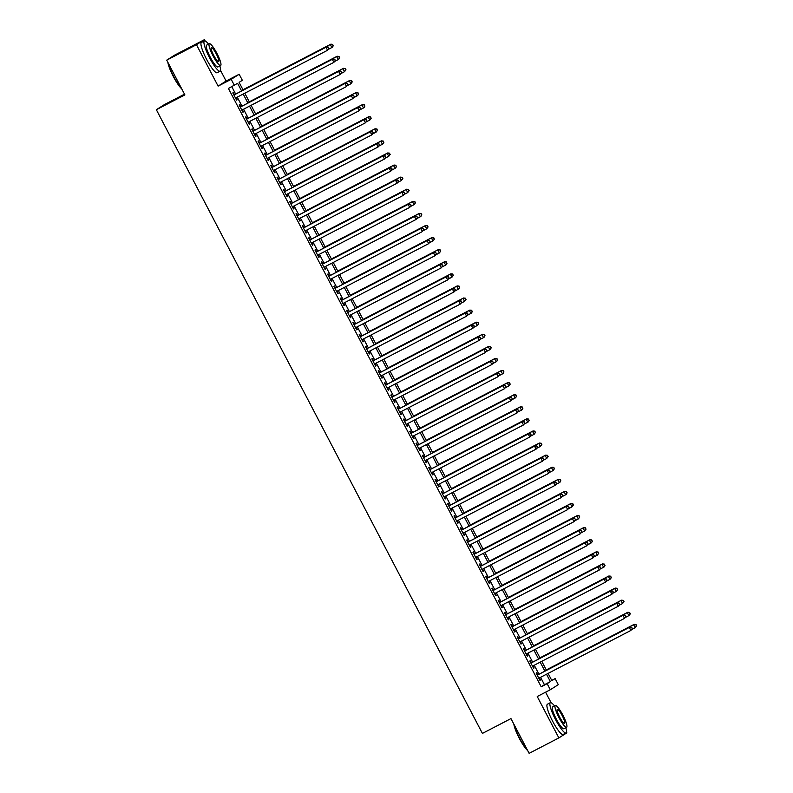 <?xml version="1.0" encoding="UTF-8"?>
<svg xmlns="http://www.w3.org/2000/svg" width="793" height="793" viewBox="0 0 793 793"><rect width="100%" height="100%" fill="white"/><g stroke="black" fill="none" stroke-linecap="round" stroke-linejoin="round"><path stroke-width="1.19" d="M551.74 680.374L555.13 678.62L558.292 684.656L550.312 689.732L547.15 683.685L550.382 681.633L546.516 674.228M184.521 94.169L164.339 104.646L156.35 109.712L482.412 733.416L510.96 718.597L529.129 753.35L558.867 737.916L566.846 732.851L566.509 732.197M551.085 702.697L545.584 692.18M156.35 109.712L184.898 94.902L166.728 60.149L174.718 55.084L204.455 39.65L196.466 44.715L218.115 86.12L231.199 79.33L239.179 74.255L242.341 80.301L239.099 82.353L243.183 90.154M218.115 86.12L226.094 81.045L220.543 70.418M205.119 40.929L204.455 39.65M226.094 81.045L239.179 74.255M166.728 60.149L196.466 44.715M537.773 674.863L536.673 672.742L536.127 673.088L539.924 680.344L540.459 679.997L539.379 677.936M531.459 662.77L530.348 660.658L529.813 661.005L533.6 668.251L534.145 667.914L533.065 665.842M525.135 650.686L524.034 648.575L523.489 648.912L527.286 656.168L527.821 655.821L526.74 653.759M518.82 638.603L517.71 636.482L517.175 636.829L520.961 644.075L521.507 643.738L520.426 641.666M512.496 626.51L511.396 624.398L510.851 624.735L514.647 631.991L515.182 631.644L514.102 629.583M506.182 614.426L505.072 612.305L504.536 612.652L508.323 619.908L508.868 619.561L507.788 617.499M499.858 602.333L498.757 600.222L498.212 600.569L502.009 607.815L502.544 607.478L501.463 605.406M493.543 590.25L492.433 588.138L491.898 588.475L495.684 595.731L496.23 595.384L495.149 593.323M487.219 578.166L486.119 576.045L485.574 576.392L489.37 583.638L489.905 583.301L488.825 581.239M480.905 566.073L479.795 563.962L479.259 564.299L483.046 571.555L483.591 571.218L482.511 569.146M474.581 553.99L473.48 551.878L472.935 552.215L476.732 559.471L477.267 559.124L476.187 557.063M468.266 541.906L467.156 539.785L466.621 540.132L470.408 547.378L470.953 547.041L469.872 544.969M461.942 529.813L460.842 527.702L460.297 528.039L464.093 535.295L464.629 534.948L463.548 532.886M455.628 517.73L454.518 515.609L453.983 515.956L457.769 523.211L458.314 522.865L457.234 520.803M449.314 505.637L448.204 503.525L447.668 503.872L451.455 511.118L451.99 510.781L450.91 508.71M442.99 493.553L441.879 491.442L441.344 491.779L445.141 499.035L445.676 498.688L444.595 496.626M436.675 481.47L435.565 479.349L435.03 479.696L438.816 486.942L439.352 486.605L438.281 484.533M430.351 469.377L429.251 467.265L428.706 467.602L432.502 474.858L433.037 474.511L431.957 472.45M424.037 457.293L422.927 455.172L422.391 455.519L426.178 462.775L426.723 462.428L425.643 460.366M417.713 445.2L416.612 443.089L416.067 443.436L419.864 450.682L420.399 450.345L419.319 448.273M411.398 433.117L410.288 431.005L409.753 431.342L413.54 438.598L414.085 438.251L413.004 436.19M405.074 421.033L403.974 418.912L403.429 419.259L407.225 426.505L407.761 426.168L406.68 424.096M398.76 408.94L397.65 406.829L397.115 407.166L400.901 414.422L401.446 414.085L400.366 412.013M392.436 396.857L391.336 394.745L390.79 395.083L394.587 402.338L395.122 401.992L394.042 399.93M386.122 384.774L385.011 382.652L384.476 382.999L388.263 390.245L388.808 389.908L387.727 387.836M379.797 372.68L378.697 370.569L378.152 370.906L381.948 378.162L382.484 377.815L381.403 375.753M373.483 360.597L372.373 358.476L371.838 358.823L375.624 366.079L376.169 365.732L375.089 363.67M367.159 348.504L366.059 346.392L365.514 346.739L369.31 353.985L369.845 353.648L368.765 351.577M360.845 336.42L359.735 334.309L359.199 334.646L362.986 341.902L363.531 341.555L362.451 339.493M354.521 324.337L353.42 322.216L352.875 322.563L356.672 329.809L357.207 329.472L356.126 327.4M348.206 312.244L347.096 310.132L346.561 310.469L350.347 317.725L350.893 317.378L349.812 315.317M341.882 300.16L340.782 298.039L340.237 298.386L344.033 305.642L344.568 305.295L343.488 303.233M335.568 288.067L334.458 285.956L333.922 286.303L337.709 293.549L338.254 293.212L337.174 291.14M329.244 275.984L328.143 273.872L327.598 274.209L331.395 281.465L331.93 281.119L330.85 279.057M322.929 263.9L321.819 261.779L321.284 262.126L325.071 269.372L325.616 269.035L324.535 266.963M316.605 251.807L315.505 249.696L314.96 250.033L318.756 257.289L319.292 256.952L318.211 254.88M310.291 239.724L309.181 237.603L308.646 237.95L312.432 245.206L312.977 244.859L311.897 242.797M303.967 227.631L302.867 225.519L302.321 225.866L306.118 233.112L306.653 232.775L305.573 230.704M297.653 215.547L296.542 213.436L296.007 213.773L299.794 221.029L300.339 220.682L299.258 218.62M291.338 203.464L290.228 201.343L289.693 201.69L293.479 208.946L294.015 208.599L292.934 206.537M285.014 191.371L283.904 189.259L283.369 189.596L287.165 196.852L287.7 196.515L286.62 194.444M278.7 179.287L277.59 177.176L277.054 177.513L280.841 184.769L281.376 184.422L280.306 182.36M272.376 167.204L271.275 165.083L270.73 165.43L274.527 172.676L275.062 172.339L273.981 170.267M266.061 155.111L264.951 152.999L264.416 153.336L268.203 160.592L268.748 160.245L267.667 158.184M259.737 143.027L258.637 140.906L258.092 141.253L261.888 148.509L262.424 148.162L261.343 146.1M253.423 130.934L252.313 128.823L251.778 129.17L255.564 136.416L256.109 136.079L255.029 134.007M247.099 118.851L245.999 116.74L245.453 117.077L249.25 124.332L249.785 123.986L248.705 121.924M240.785 106.768L239.674 104.646L239.139 104.993L242.926 112.239L243.471 111.902L242.39 109.83M241.597 90.977L237.593 83.315L228.414 88.459L541.203 686.778L544.434 684.716L540.568 677.311M538.962 674.248L534.244 665.228M532.638 662.155L527.93 653.145M526.324 650.072L521.606 641.051M520.01 637.988L515.291 628.968M513.686 625.895L508.977 616.885M507.371 613.812L502.653 604.791M501.047 601.718L496.339 592.708M494.733 589.635L490.015 580.615M488.409 577.552L483.7 568.531M482.094 565.459L477.376 556.448M475.77 553.375L471.062 544.355M469.456 541.282L464.738 532.272M463.132 529.199L458.423 520.178M456.818 517.115L452.099 508.095M450.493 505.022L445.785 496.012M444.179 492.939L439.461 483.918M437.855 480.845L433.147 471.835M431.541 468.762L426.822 459.752M425.217 456.679L420.508 447.658M418.902 444.586L414.184 435.575M412.578 432.502L407.87 423.482M406.264 420.419L401.545 411.398M399.94 408.326L395.231 399.315M393.625 396.242L388.907 387.222M387.301 384.149L382.593 375.139M380.987 372.066L376.269 363.045M374.663 359.982L369.954 350.962M368.349 347.889L363.63 338.879M362.034 335.806L357.316 326.785M355.71 323.713L351.002 314.702M349.396 311.629L344.677 302.609M343.072 299.546L338.363 290.525M336.757 287.453L332.039 278.442M330.433 275.369L325.725 266.349M324.119 263.286L319.401 254.266M317.795 251.193L313.086 242.182M311.48 239.109L306.762 230.089M305.156 227.016L300.448 218.006M298.842 214.933L294.124 205.912M292.518 202.849L287.809 193.829M286.204 190.756L281.485 181.746M279.879 178.673L275.171 169.652M273.565 166.58L268.847 157.569M267.241 154.496L262.533 145.476M260.927 142.413L256.208 133.393M254.603 130.32L249.894 121.309M248.288 118.236L243.57 109.216M241.964 106.143L237.256 97.133M235.65 94.06L231.804 86.695M234.46 94.674L233.36 92.563L232.815 92.9L236.611 100.156L237.147 99.809L236.066 97.747M550.312 689.732L537.228 696.522L558.867 737.916M541.203 686.778L547.15 683.685M234.361 85.376L231.199 79.33M548.102 673.406L551.898 680.672L555.13 678.62M244.789 93.227L249.498 102.238M251.103 105.31L255.822 114.331M257.428 117.394L262.136 126.414M263.742 129.487L268.46 138.497M270.056 141.57L274.774 150.591M276.38 153.664L281.089 162.674M282.695 165.747L287.413 174.767M289.019 177.83L293.727 186.851M295.333 189.923L300.051 198.934M301.657 202.007L306.366 211.027M307.971 214.1L312.69 223.111M314.296 226.183L319.004 235.204M320.61 238.267L325.328 247.287M326.934 250.36L331.643 259.37M333.248 262.443L337.967 271.464M339.573 274.537L344.281 283.547M345.887 286.62L350.605 295.63M352.211 298.703L356.919 307.724M358.525 310.797L363.244 319.807M364.849 322.88L369.558 331.9M371.164 334.963L375.882 343.984M377.488 347.056L382.196 356.067M383.802 359.14L388.52 368.16M390.126 371.233L394.835 380.243M396.441 383.316L401.159 392.337M402.765 395.4L407.473 404.42M409.079 407.493L413.797 416.503M415.403 419.576L420.112 428.597M421.717 431.67L426.426 440.68M428.032 443.753L432.75 452.773M434.356 455.836L439.064 464.857M440.67 467.929L445.388 476.94M446.994 480.013L451.703 489.033M453.309 492.096L458.027 501.117M459.633 504.189L464.341 513.2M465.947 516.273L470.665 525.293M472.271 528.366L476.98 537.376M478.585 540.449L483.304 549.47M484.91 552.533L489.618 561.553M491.224 564.626L495.942 573.636M497.548 576.709L502.256 585.73M503.862 588.803L508.581 597.813M510.186 600.886L514.895 609.906M516.501 612.969L521.219 621.99M522.825 625.062L527.533 634.073M529.139 637.146L533.858 646.166M535.463 649.239L540.172 658.249M541.778 661.322L546.496 670.333M544.91 671.156L540.192 662.145M538.586 659.072L533.877 650.052M532.272 646.989L527.553 637.968M525.957 634.896L521.239 625.885M519.633 622.812L514.925 613.792M513.319 610.719L508.6 601.709M506.995 598.636L502.286 589.615M500.68 586.552L495.962 577.532M494.356 574.459L489.648 565.449M488.042 562.376L483.324 553.355M481.718 550.283L477.009 541.272M475.404 538.199L470.685 529.179M469.079 526.116L464.371 517.095M462.765 514.023L458.047 505.012M456.441 501.939L451.732 492.919M450.127 489.856L445.408 480.836M443.802 477.763L439.094 468.752M437.488 465.679L432.77 456.659M431.164 453.586L426.456 444.576M424.85 441.503L420.131 432.482M418.526 429.419L413.817 420.399M412.211 417.326L407.493 408.316M405.887 405.243L401.179 396.222M399.573 393.15L394.855 384.139M393.249 381.066L388.54 372.046M386.934 368.983L382.216 359.963M380.61 356.89L375.902 347.879M374.296 344.806L369.578 335.786M367.982 332.713L363.263 323.703M361.658 320.63L356.949 311.619M355.343 308.546L350.625 299.526M349.019 296.453L344.311 287.443M342.705 284.37L337.987 275.349M336.381 272.286L331.672 263.266M330.066 260.193L325.348 251.183M323.742 248.11L319.034 239.089M317.428 236.017L312.71 227.006M311.104 223.933L306.395 214.913M304.79 211.85L300.071 202.83M298.465 199.757L293.757 190.746M292.151 187.673L287.433 178.653M285.827 175.58L281.119 166.57M279.513 163.497L274.794 154.486M273.189 151.413L268.48 142.393M266.874 139.32L262.156 130.31M260.55 127.237L255.842 118.216M254.236 115.154L249.517 106.133M247.912 103.06L243.203 94.05M544.434 684.716L550.382 681.633M236.582 100.106L237.147 99.809M242.906 112.19L243.471 111.902M249.22 124.283L249.785 123.986M255.544 136.366L256.109 136.079M261.859 148.46L262.424 148.162M268.173 160.543L268.748 160.245M274.497 172.626L275.062 172.339M280.811 184.719L281.376 184.422M287.135 196.803L287.7 196.515M293.45 208.896L294.015 208.599M299.774 220.979L300.339 220.682M306.088 233.063L306.653 232.775M312.412 245.156L312.977 244.859M318.727 257.239L319.292 256.952M325.051 269.323L325.616 269.035M331.365 281.416L331.93 281.119M337.689 293.499L338.254 293.212M344.003 305.592L344.568 305.295M350.328 317.676L350.893 317.378M356.642 329.759L357.207 329.472M362.966 341.852L363.531 341.555M369.28 353.936L369.845 353.648M375.604 366.029L376.169 365.732M381.919 378.112L382.484 377.815M388.243 390.196L388.808 389.908M394.557 402.289L395.122 401.992M400.881 414.372L401.446 414.085M407.196 426.465L407.761 426.168M413.52 438.549L414.085 438.251M419.834 450.632L420.399 450.345M426.148 462.725L426.723 462.428M432.472 474.809L433.037 474.511M438.787 486.892L439.352 486.605M445.111 498.985L445.676 498.688M451.425 511.069L451.99 510.781M457.749 523.162L458.314 522.865M464.064 535.245L464.629 534.948M470.388 547.329L470.953 547.041M476.702 559.422L477.267 559.124M483.026 571.505L483.591 571.218M489.34 583.598L489.905 583.301M495.665 595.682L496.23 595.384M501.979 607.765L502.544 607.478M508.303 619.858L508.868 619.561M514.617 631.942L515.182 631.644M520.942 644.025L521.507 643.738M527.256 656.118L527.821 655.821M533.58 668.202L534.145 667.914M539.894 680.295L540.459 679.997M329.016 48.314L328.391 47.104L329.016 48.314L327.568 50.266L235.501 98.045M328.808 48.452L327.568 50.266L325.992 47.243L326.528 46.906L233.895 94.972M233.925 95.021L325.992 47.243L328.173 47.243M328.391 47.104L326.528 46.906M328.461 49.305L331.89 47.521L330.304 44.507L330.85 44.16L242.975 89.758M332.485 44.507L333.119 45.716L332.703 44.368L330.304 44.507L242.995 89.807M333.338 45.578L332.426 47.184L333.119 45.716M330.85 44.16L332.703 44.368M181.746 88.856A16.643 3.103 -117.4 0 1 173.33 76.544A16.643 3.103 -117.4 0 1 167.878 62.35M168.255 63.053A17.049 3.182 62.6 0 0 173.627 76.396A17.049 3.182 62.6 0 0 181.409 88.211M208.549 44.13A17.049 3.182 62.6 0 0 204.396 40.909A17.049 3.182 62.6 0 0 209.55 57.76A17.049 3.182 62.6 0 0 220.097 71.182A17.049 3.182 62.6 0 0 219.859 65.928M204.396 40.909L201.422 42.455A17.049 3.182 62.6 0 0 206.577 59.306A17.049 3.182 62.6 0 0 217.123 72.728L220.097 71.182M220.632 65.522L217.897 66.939A12.282 2.29 -117.4 0 1 210.304 57.284A12.282 2.29 -117.4 0 1 206.586 45.151L209.322 43.734A12.282 2.29 62.6 0 0 213.039 55.857A12.282 2.29 62.6 0 0 220.632 65.522A12.282 2.29 62.6 0 0 216.925 53.389A12.282 2.29 62.6 0 0 209.322 43.734M213.733 55.421A7.91 1.477 62.6 0 0 218.62 61.646A7.91 1.477 62.6 0 0 216.231 53.835A7.91 1.477 62.6 0 0 211.334 47.6A7.91 1.477 62.6 0 0 213.733 55.421M527.712 750.634A16.643 3.103 -117.4 0 1 519.296 738.313A16.643 3.103 -117.4 0 1 513.844 724.118M514.221 724.832A17.049 3.182 62.6 0 0 519.593 738.174A17.049 3.182 62.6 0 0 527.375 749.99M554.515 705.909A17.049 3.182 62.6 0 0 550.362 702.687A17.049 3.182 62.6 0 0 555.516 719.529A17.049 3.182 62.6 0 0 566.063 732.95A17.049 3.182 62.6 0 0 565.825 727.696M550.362 702.687L547.388 704.224A17.049 3.182 62.6 0 0 552.543 721.075A17.049 3.182 62.6 0 0 563.089 734.496L566.063 732.95M566.599 727.3L563.863 728.717A12.282 2.29 -117.4 0 1 556.27 719.053A12.282 2.29 -117.4 0 1 552.552 706.92L555.288 705.502A12.282 2.29 62.6 0 0 559.006 717.635A12.282 2.29 62.6 0 0 566.599 727.3A12.282 2.29 62.6 0 0 562.891 715.167A12.282 2.29 62.6 0 0 555.288 705.502M559.699 717.189A7.91 1.477 62.6 0 0 564.596 723.424A7.91 1.477 62.6 0 0 562.197 715.603A7.91 1.477 62.6 0 0 557.301 709.378A7.91 1.477 62.6 0 0 559.699 717.189M335.34 60.407L334.705 59.197L335.34 60.407L333.893 62.35L241.825 110.128M335.122 60.546L333.893 62.35L332.307 59.326L332.852 58.989L240.22 107.055M240.239 107.105L332.307 59.326L334.487 59.336M334.705 59.197L332.852 58.989M341.654 72.49L341.03 71.281L341.654 72.49L340.207 74.443L248.14 122.211M341.446 72.629L340.207 74.443L338.631 71.42L339.166 71.073L246.534 119.148M246.564 119.198L338.631 71.42L340.812 71.42M341.03 71.281L339.166 71.073M347.978 84.573L347.344 83.374L347.978 84.573L346.531 86.526L254.464 134.304M347.76 84.712L346.531 86.526L344.945 83.503L345.49 83.166L252.858 131.232M252.878 131.281L344.945 83.503L347.126 83.503M347.344 83.374L345.49 83.166M354.293 96.667L353.668 95.457L354.293 96.667L352.845 98.61L260.778 146.388M354.084 96.805L352.845 98.61L351.269 95.596L351.805 95.249L259.172 143.315M259.202 143.364L351.269 95.596L353.45 95.596M353.668 95.457L351.805 95.249M334.785 61.388L338.205 59.614L336.629 56.59L337.164 56.244L249.289 101.851M338.809 56.59L339.444 57.8L339.027 56.452L336.629 56.59L249.319 101.9M339.652 57.661L338.74 59.267L339.444 57.8M337.164 56.244L339.027 56.452M341.099 73.481L344.519 71.697L342.943 68.674L343.488 68.337L255.614 113.934M345.124 68.684L345.758 69.883L345.342 68.545L342.943 68.674L255.633 113.984M345.976 69.754L344.519 71.697L345.758 69.883M343.488 68.337L345.342 68.545M347.423 85.565L350.843 83.79L349.267 80.767L349.802 80.42L261.928 126.018M351.448 80.767L352.072 81.976L351.656 80.628L349.267 80.767L261.958 126.067M352.29 81.838L350.843 83.79L352.072 81.976M349.802 80.42L351.656 80.628M353.737 97.648L357.157 95.874L355.581 92.85L356.116 92.513L268.252 138.111M357.762 92.85L358.396 94.06L357.98 92.712L355.581 92.85L268.272 138.16M358.614 93.921L357.702 95.527L358.396 94.06M356.116 92.513L357.98 92.712M360.617 108.75L359.982 107.541L360.617 108.75L359.17 110.703L267.102 158.481M360.399 108.889L359.17 110.703L357.584 107.679L358.129 107.333L265.496 155.408M265.516 155.458L357.584 107.679L359.764 107.679M359.982 107.541L358.129 107.333M360.052 109.741L363.481 107.957L361.905 104.944L362.441 104.597L274.566 150.194M364.086 104.944L364.711 106.153L364.294 104.805L361.905 104.944L274.596 150.244M364.929 106.014L364.017 107.62L364.711 106.153M362.441 104.597L364.294 104.805M366.931 120.843L366.307 119.634L366.931 120.843L365.484 122.786L273.416 170.564M366.723 120.972L365.484 122.786L363.908 119.763L364.443 119.426L271.811 167.492M271.84 167.541L363.908 119.763L366.088 119.773M366.307 119.634L364.443 119.426M366.376 121.825L369.796 120.05L368.22 117.027L368.755 116.68L280.891 162.278M370.4 117.027L371.035 118.236L370.618 116.888L368.22 117.027L280.91 162.327M371.253 118.098L370.341 119.703L371.035 118.236M368.755 116.68L370.618 116.888M373.255 132.927L372.621 131.717L373.255 132.927L371.798 134.879L279.731 182.648M373.037 133.065L371.798 134.879L370.222 131.856L370.767 131.509L278.135 179.585M278.155 179.634L370.222 131.856L372.403 131.856M372.621 131.717L370.767 131.509M372.69 133.908L376.12 132.134L374.544 129.11L375.079 128.773L287.205 174.371M376.725 129.11L377.349 130.32L376.933 128.981L374.544 129.11L287.235 174.42M377.567 130.191L376.12 132.134L377.349 130.32M375.079 128.773L376.933 128.981M379.569 145.01L378.945 143.801L379.569 145.01L378.122 146.963L286.055 194.741M379.351 145.149L378.122 146.963L376.546 143.939L377.081 143.602L284.449 191.668M284.479 191.718L376.546 143.939L378.727 143.939M378.945 143.801L377.081 143.602M379.014 146.001L382.434 144.227L380.858 141.204L381.393 140.857L293.529 186.454M383.039 141.204L383.673 142.413L383.257 141.065L380.858 141.204L293.549 186.504M383.891 142.274L382.979 143.88L383.673 142.413M381.393 140.857L383.257 141.065M385.894 157.103L385.259 155.894L385.894 157.103L384.436 159.046L292.369 206.824M385.676 157.242L384.436 159.046L382.86 156.033L383.406 155.686L290.763 203.751M290.793 203.801L382.86 156.033L385.041 156.033M385.259 155.894L383.406 155.686M385.329 158.085L388.758 156.31L387.172 153.287L387.718 152.95L299.843 198.547M389.363 153.287L389.987 154.496L389.571 153.148L387.172 153.287L299.873 198.597M390.206 154.357L388.758 156.31L389.987 154.496M387.718 152.95L389.571 153.148M392.208 169.187L391.573 167.977L392.208 169.187L390.761 171.139L298.693 218.918M391.99 169.325L390.761 171.139L389.185 168.116L389.72 167.769L297.088 215.845M297.117 215.894L389.185 168.116L391.365 168.116M391.573 167.977L389.72 167.769M391.653 170.178L395.073 168.394L393.497 165.37L394.032 165.033L306.167 210.631M395.677 165.38L396.312 166.589L395.895 165.241L393.497 165.37L306.187 210.68M396.53 166.451L395.618 168.057L396.312 166.589M394.032 165.033L395.895 165.241M398.532 181.28L397.898 180.07L398.532 181.28L397.075 183.223L305.008 231.001M398.314 181.409L397.075 183.223L395.499 180.199L396.034 179.862L303.402 227.928M303.432 227.978L395.499 180.199L397.68 180.199M397.898 180.07L396.034 179.862M397.967 182.261L401.397 180.487L399.811 177.463L400.356 177.117L312.482 222.714M402.001 177.463L402.626 178.673L402.21 177.325L399.811 177.463L312.511 222.764M402.844 178.534L401.397 180.487L402.626 178.673M400.356 177.117L402.21 177.325M404.846 193.363L404.212 192.154L404.846 193.363L403.399 195.316L311.332 243.084M404.628 193.502L403.399 195.316L401.823 192.293L402.358 191.946L309.726 240.011M309.756 240.061L401.823 192.293L404.004 192.293M404.212 192.154L402.358 191.946M404.291 194.344L407.711 192.57L406.135 189.547L406.67 189.21L318.806 234.807M408.316 189.547L408.95 190.756L408.534 189.418L406.135 189.547L318.826 234.857M409.168 190.627L407.711 192.57L408.95 190.756M406.67 189.21L408.534 189.418M411.171 205.446L410.536 204.237L411.171 205.446L409.713 207.399L317.646 255.177M410.952 205.585L409.713 207.399L408.137 204.376L408.673 204.039L316.04 252.105M316.07 252.154L408.137 204.376L410.318 204.376M410.536 204.237L408.673 204.039M410.605 206.438L414.035 204.653L412.449 201.64L412.994 201.293L325.12 246.891M414.64 201.64L415.264 202.849L414.848 201.501L412.449 201.64L325.15 246.94M415.482 202.711L414.57 204.316L415.264 202.849M412.994 201.293L414.848 201.501M417.485 217.54L416.85 216.33L417.485 217.54L416.038 219.483L323.97 267.261M417.267 217.678L416.038 219.483L414.452 216.459L414.997 216.122L322.364 264.188M322.384 264.238L414.452 216.459L416.642 216.469M416.85 216.33L414.997 216.122M416.93 218.521L420.349 216.747L418.773 213.723L419.309 213.376L331.444 258.984M420.954 213.723L421.589 214.933L421.172 213.585L418.773 213.723L331.464 259.033M421.807 214.794L420.895 216.4L421.589 214.933M419.309 213.376L421.172 213.585M423.809 229.623L423.175 228.414L423.809 229.623L422.352 231.576L330.284 279.344M423.591 229.762L422.352 231.576L420.776 228.553L421.311 228.206L328.679 276.281M328.708 276.331L420.776 228.553L422.956 228.553M423.175 228.414L421.311 228.206M423.244 230.614L426.674 228.83L425.088 225.807L425.633 225.47L337.759 271.067M427.268 225.817L427.903 227.016L427.486 225.678L425.088 225.807L337.788 271.117M428.121 226.887L426.674 228.83L427.903 227.016M425.633 225.47L427.486 225.678M430.123 241.716L429.489 240.507L430.123 241.716L428.676 243.659L336.609 291.437M429.905 241.845L428.676 243.659L427.09 240.636L427.635 240.299L335.003 288.365M335.023 288.414L427.09 240.636L429.281 240.636M429.489 240.507L427.635 240.299M429.568 242.698L432.988 240.923L431.412 237.9L431.947 237.553L344.073 283.151M433.593 237.9L434.227 239.109L433.811 237.761L431.412 237.9L344.103 283.2M434.435 238.971L433.533 240.576L434.227 239.109M431.947 237.553L433.811 237.761M436.447 253.8L435.813 252.59L436.447 253.8L434.99 255.742L342.923 303.521M436.229 253.938L434.99 255.742L433.414 252.729L433.949 252.382L341.317 300.448M341.347 300.497L433.414 252.729L435.595 252.729M435.813 252.59L433.949 252.382M435.882 254.781L439.312 253.007L437.726 249.983L438.271 249.646L350.397 295.244M439.907 249.983L440.541 251.193L440.125 249.854L437.726 249.983L350.427 295.293M440.759 251.054L439.312 253.007L440.541 251.193M438.271 249.646L440.125 249.854M442.762 265.883L442.127 264.674L442.762 265.883L441.314 267.836L349.247 315.614M442.544 266.022L441.314 267.836L439.728 264.812L440.274 264.466L347.641 312.541M347.661 312.591L439.728 264.812L441.919 264.812M442.127 264.674L440.274 264.466M442.207 266.874L445.626 265.09L444.05 262.077L444.586 261.73L356.711 307.327M446.231 262.077L446.865 263.286L446.449 261.938L444.05 262.077L356.741 307.377M447.074 263.147L446.172 264.753L446.865 263.286M444.586 261.73L446.449 261.938M449.086 277.976L448.451 276.767L449.086 277.976L447.629 279.919L355.561 327.697M448.868 278.105L447.629 279.919L446.053 276.896L446.588 276.559L353.956 324.624M353.985 324.674L446.053 276.896L448.233 276.906M448.451 276.767L446.588 276.559M448.521 278.958L451.951 277.183L450.365 274.16L450.91 273.813L363.035 319.42M452.545 274.16L453.18 275.369L452.763 274.021L450.365 274.16L363.065 319.46M453.398 275.23L451.951 277.183L453.18 275.369M450.91 273.813L452.763 274.021M455.4 290.06L454.766 288.85L455.4 290.06L453.953 292.012L361.886 339.781M455.182 290.198L453.953 292.012L452.367 288.989L452.912 288.642L360.28 336.718M360.3 336.767L452.367 288.989L454.558 288.989M454.766 288.85L452.912 288.642M454.845 291.041L458.265 289.267L456.689 286.243L457.224 285.906L369.35 331.504M458.869 286.243L459.504 287.453L459.088 286.114L456.689 286.243L369.379 331.553M459.712 287.324L458.81 288.93L459.504 287.453M457.224 285.906L459.088 286.114M461.724 302.143L461.09 300.934L461.724 302.143L460.267 304.096L368.2 351.874M461.506 302.282L460.267 304.096L458.691 301.072L459.226 300.735L366.594 348.801M366.624 348.851L458.691 301.072L460.872 301.072M461.09 300.934L459.226 300.735M461.159 303.134L464.589 301.36L463.003 298.337L463.548 297.99L375.674 343.587M465.184 298.337L465.818 299.546L465.402 298.198L463.003 298.337L375.694 343.637M466.036 299.407L464.589 301.36L465.818 299.546M463.548 297.99L465.402 298.198M468.039 314.236L467.404 313.027L468.039 314.236L466.591 316.179L374.524 363.957M467.82 314.375L466.591 316.179L465.005 313.166L465.55 312.819L372.918 360.884M372.938 360.934L465.005 313.166L467.186 313.166M467.404 313.027L465.55 312.819M467.483 315.217L470.903 313.443L469.327 310.42L469.862 310.083L381.988 355.68M471.508 310.42L472.142 311.629L471.726 310.281L469.327 310.42L382.018 355.73M472.35 311.49L471.439 313.096L472.142 311.629M469.862 310.083L471.726 310.281M474.353 326.32L473.728 325.11L474.353 326.32L472.906 328.272L380.838 376.051M474.145 326.458L472.906 328.272L471.329 325.249L471.865 324.902L379.232 372.978M379.262 373.027L471.329 325.249L473.51 325.249M473.728 325.11L471.865 324.902M473.798 327.311L477.227 325.526L475.641 322.513L476.187 322.166L388.312 367.764M477.822 322.513L478.457 323.722L478.04 322.374L475.641 322.513L388.332 367.813M478.675 323.584L477.763 325.189L478.457 323.722M476.187 322.166L478.04 322.374M480.677 338.413L480.043 337.203L480.677 338.413L479.23 340.356L387.162 388.134M480.459 338.542L479.23 340.356L477.644 337.332L478.189 336.995L385.557 385.061M385.576 385.111L477.644 337.332L479.824 337.332M480.043 337.203L478.189 336.995M480.122 339.394L483.542 337.62L481.966 334.596L482.501 334.249L394.627 379.847M484.146 334.596L484.781 335.806L484.364 334.458L481.966 334.596L394.656 379.897M484.989 335.667L484.077 337.273L484.781 335.806M482.501 334.249L484.364 334.458M486.991 350.496L486.367 349.287L486.991 350.496L485.544 352.449L393.477 400.217M486.783 350.635L485.544 352.449L483.968 349.426L484.503 349.079L391.871 397.144M391.901 397.194L483.968 349.426L486.149 349.426M486.367 349.287L484.503 349.079M493.315 362.579L492.681 361.37L493.315 362.579L491.868 364.532L399.801 412.31M493.097 362.718L491.868 364.532L490.282 361.509L490.827 361.172L398.195 409.238M398.215 409.287L490.282 361.509L492.463 361.509M492.681 361.37L490.827 361.172M499.63 374.673L499.005 373.463L499.63 374.673L498.182 376.616L406.115 424.394M499.421 374.811L498.182 376.616L496.606 373.602L497.142 373.255L404.509 421.321M404.539 421.37L496.606 373.602L498.787 373.602M499.005 373.463L497.142 373.255M486.436 351.477L489.866 349.703L488.28 346.68L488.825 346.343L400.951 391.94M490.461 346.68L491.095 347.889L490.679 346.551L488.28 346.68L400.971 391.99M491.313 347.76L489.866 349.703L491.095 347.889M488.825 346.343L490.679 346.551M492.76 363.571L496.18 361.796L494.604 358.773L495.139 358.426L407.265 404.024M496.785 358.773L497.419 359.982L497.003 358.634L494.604 358.773L407.295 404.073M497.627 359.844L496.715 361.449L497.419 359.982M495.139 358.426L497.003 358.634M499.075 375.654L502.494 373.88L500.918 370.856L501.463 370.519L413.589 416.117M503.099 370.856L503.733 372.066L503.317 370.718L500.918 370.856L413.609 416.166M503.951 371.927L503.04 373.533L503.733 372.066M501.463 370.519L503.317 370.718M505.954 386.756L505.319 385.547L505.954 386.756L504.507 388.709L412.439 436.477M505.736 386.895L504.507 388.709L502.921 385.685L503.466 385.339L410.833 433.414M410.853 433.464L502.921 385.685L505.101 385.685M505.319 385.547L503.466 385.339M505.399 387.747L508.819 385.963L507.242 382.94L507.778 382.603L419.903 428.2M509.423 382.95L510.048 384.159L509.631 382.811L507.242 382.94L419.933 428.25M510.266 384.02L509.354 385.626L510.048 384.159M507.778 382.603L509.631 382.811M512.268 398.849L511.644 397.64L512.268 398.849L510.821 400.792L418.754 448.57M512.06 398.978L510.821 400.792L509.245 397.769L509.78 397.432L417.148 445.497M417.177 445.547L509.245 397.769L511.426 397.769M511.644 397.64L509.78 397.432M511.713 399.831L515.133 398.056L513.557 395.033L514.092 394.686L426.228 440.284M515.737 395.033L516.372 396.242L515.956 394.894L513.557 395.033L426.247 440.333M516.59 396.103L515.678 397.709L516.372 396.242M514.092 394.686L515.956 394.894M518.592 410.933L517.958 409.723L518.592 410.933L517.145 412.885L425.078 460.654M518.374 411.071L517.145 412.885L515.559 409.862L516.104 409.515L423.472 457.581M423.492 457.63L515.559 409.862L517.74 409.862M517.958 409.723L516.104 409.515M518.027 411.914L521.457 410.14L519.881 407.116L520.416 406.779L432.542 452.377M522.062 407.116L522.686 408.326L522.27 406.987L519.881 407.116L432.572 452.426M522.904 408.187L521.992 409.803L522.686 408.326M520.416 406.779L522.27 406.987M524.907 423.016L524.282 421.807L524.907 423.016L523.459 424.969L431.392 472.747M524.698 423.155L523.459 424.969L521.883 421.945L522.418 421.598L429.786 469.674M429.816 469.724L521.883 421.945L524.064 421.945M524.282 421.807L522.418 421.598M524.351 424.007L527.771 422.223L526.195 419.21L526.73 418.863L438.866 464.46M528.376 419.21L529.01 420.419L528.594 419.071L526.195 419.21L438.886 464.51M529.228 420.28L528.316 421.886L529.01 420.419M526.73 418.863L528.594 419.071M531.231 435.109L530.596 433.9L531.231 435.109L529.774 437.052L437.706 484.83M531.013 435.248L529.774 437.052L528.197 434.029L528.743 433.692L436.11 481.757M436.13 481.807L528.197 434.029L530.378 434.039M530.596 433.9L528.743 433.692M530.666 436.091L534.095 434.316L532.519 431.293L533.055 430.946L445.18 476.553M534.7 431.293L535.325 432.502L534.908 431.154L532.519 431.293L445.21 476.603M535.543 432.363L534.095 434.316L535.325 432.502M533.055 430.946L534.908 431.154M537.545 447.193L536.92 445.983L537.545 447.193L536.098 449.145L444.03 496.914M537.327 447.331L536.098 449.145L534.522 446.122L535.057 445.775L442.425 493.851M442.454 493.9L534.522 446.122L536.702 446.122M536.92 445.983L535.057 445.775M536.99 448.174L540.41 446.4L538.834 443.376L539.369 443.039L451.504 488.637M541.014 443.386L541.649 444.586L541.232 443.247L538.834 443.376L451.524 488.686M541.867 444.457L540.41 446.4L541.649 444.586M539.369 443.039L541.232 443.247M543.869 459.276L543.235 458.076L543.869 459.276L542.412 461.229L450.345 509.007M543.651 459.415L542.412 461.229L540.836 458.205L541.381 457.868L448.739 505.934M448.769 505.984L540.836 458.205L543.017 458.205M543.235 458.076L541.381 457.868M543.304 460.267L546.734 458.493L545.148 455.469L545.693 455.123L457.819 500.72M547.339 455.469L547.963 456.679L547.547 455.331L545.148 455.469L457.848 500.77M548.181 456.54L546.734 458.493L547.963 456.679M545.693 455.123L547.547 455.331M550.183 471.369L549.549 470.16L550.183 471.369L548.736 473.312L456.669 521.09M549.965 471.508L548.736 473.312L547.16 470.299L547.695 469.952L455.063 518.017M455.093 518.067L547.16 470.299L549.341 470.299M549.549 470.16L547.695 469.952M549.628 472.35L553.048 470.576L551.472 467.553L552.007 467.216L464.143 512.813M553.653 467.553L554.287 468.762L553.871 467.414L551.472 467.553L464.163 512.863M554.505 468.623L553.048 470.576L554.287 468.762M552.007 467.216L553.871 467.414M556.508 483.452L555.873 482.243L556.508 483.452L555.05 485.405L462.983 533.183M556.289 483.591L555.05 485.405L553.474 482.382L554.01 482.035L461.377 530.111M461.407 530.16L553.474 482.382L555.655 482.382M555.873 482.243L554.01 482.035M555.943 484.444L559.372 482.659L557.786 479.646L558.331 479.299L470.457 524.897M559.977 479.646L560.601 480.855L560.185 479.507L557.786 479.646L470.487 524.946M560.82 480.717L559.908 482.322L560.601 480.855M558.331 479.299L560.185 479.507M562.822 495.546L562.187 494.336L562.822 495.546L561.375 497.489L469.307 545.267M562.604 495.675L561.375 497.489L559.799 494.465L560.334 494.128L467.701 542.194M467.731 542.243L559.799 494.465L561.979 494.475M562.187 494.336L560.334 494.128M562.267 496.527L565.687 494.753L564.11 491.729L564.646 491.382L476.781 536.98M566.291 491.729L566.926 492.939L566.509 491.591L564.11 491.729L476.801 537.03M567.144 492.8L566.232 494.406L566.926 492.939M564.646 491.382L566.509 491.591M569.146 507.629L568.512 506.42L569.146 507.629L567.689 509.582L475.622 557.35M568.928 507.768L567.689 509.582L566.113 506.558L566.648 506.212L474.016 554.287M474.045 554.327L566.113 506.558L568.294 506.558M568.512 506.42L566.648 506.212M568.581 508.61L572.011 506.836L570.425 503.813L570.97 503.476L483.096 549.073M572.615 503.813L573.24 505.022L572.824 503.684L570.425 503.813L483.125 549.123M573.458 504.893L572.011 506.836L573.24 505.022M570.97 503.476L572.824 503.684M575.46 519.712L574.826 518.503L575.46 519.712L574.013 521.665L481.946 569.443M575.242 519.851L574.013 521.665L572.427 518.642L572.972 518.305L480.34 566.371M480.36 566.42L572.427 518.642L574.618 518.642M574.826 518.503L572.972 518.305M574.905 520.704L578.325 518.929L576.749 515.906L577.284 515.559L489.42 561.157M578.93 515.906L579.564 517.115L579.148 515.767L576.749 515.906L489.44 561.206M579.782 516.977L578.325 518.929L579.564 517.115M577.284 515.559L579.148 515.767M581.784 531.806L581.15 530.596L581.784 531.806L580.327 533.748L488.26 581.527M581.566 531.944L580.327 533.748L578.751 530.735L579.286 530.388L486.654 578.454M486.684 578.503L578.751 530.735L580.932 530.735M581.15 530.596L579.286 530.388M581.219 532.787L584.649 531.013L583.063 527.989L583.608 527.652L495.734 573.25M585.244 527.989L585.878 529.199L585.462 527.851L583.063 527.989L495.764 573.299M586.096 529.06L584.649 531.013L585.878 529.199M583.608 527.652L585.462 527.851M588.099 543.889L587.464 542.68L588.099 543.889L586.651 545.842L494.584 593.61M587.881 544.028L586.651 545.842L585.065 542.818L585.611 542.471L492.978 590.547M492.998 590.597L585.065 542.818L587.256 542.818M587.464 542.68L585.611 542.471M587.544 544.88L590.963 543.096L589.387 540.073L589.923 539.736L502.048 585.333M591.568 540.083L592.202 541.292L591.786 539.944L589.387 540.073L502.078 585.383M592.411 541.153L591.509 542.759L592.202 541.292M589.923 539.736L591.786 539.944M594.423 555.982L593.788 554.773L594.423 555.982L592.966 557.925L500.898 605.703M594.205 556.111L592.966 557.925L591.39 554.902L591.925 554.565L499.293 602.63M499.322 602.68L591.39 554.902L593.57 554.902M593.788 554.773L591.925 554.565M593.858 556.964L597.288 555.189L595.702 552.166L596.247 551.819L508.372 597.416M597.882 552.166L598.517 553.375L598.1 552.027L595.702 552.166L508.402 597.466M598.735 553.236L597.288 555.189L598.517 553.375M596.247 551.819L598.1 552.027M600.737 568.066L600.103 566.856L600.737 568.066L599.29 570.018L507.223 617.787M600.519 568.204L599.29 570.018L597.704 566.995L598.249 566.648L505.617 614.714M505.637 614.763L597.704 566.995L599.895 566.995M600.103 566.856L598.249 566.648M600.182 569.047L603.602 567.273L602.026 564.249L602.561 563.912L514.687 609.51M604.207 564.249L604.841 565.459L604.425 564.12L602.026 564.249L514.716 609.559M605.049 565.32L604.147 566.936L604.841 565.459M602.561 563.912L604.425 564.12M607.061 580.149L606.427 578.94L607.061 580.149L605.604 582.102L513.537 629.88M606.843 580.288L605.604 582.102L604.028 579.078L604.563 578.741L511.931 626.807M511.961 626.857L604.028 579.078L606.209 579.078M606.427 578.94L604.563 578.741M606.496 581.14L609.926 579.356L608.34 576.342L608.885 575.996L521.011 621.593M610.521 576.342L611.155 577.552L610.739 576.204L608.34 576.342L521.041 621.643M611.373 577.413L610.461 579.019L611.155 577.552M608.885 575.996L610.739 576.204M613.376 592.242L612.741 591.033L613.376 592.242L611.928 594.185L519.861 641.963M613.158 592.381L611.928 594.185L610.342 591.162L610.888 590.825L518.255 638.89M518.275 638.94L610.342 591.162L612.533 591.172M612.741 591.033L610.888 590.825M612.82 593.223L616.24 591.449L614.664 588.426L615.199 588.079L527.325 633.686M616.845 588.426L617.479 589.635L617.063 588.287L614.664 588.426L527.355 633.736M617.688 589.496L616.785 591.102L617.479 589.635M615.199 588.079L617.063 588.287M619.69 604.325L619.065 603.116L619.69 604.325L618.243 606.278L526.175 654.047M619.482 604.464L618.243 606.278L616.667 603.255L617.202 602.908L524.57 650.984M524.599 651.033L616.667 603.255L618.847 603.255M619.065 603.116L617.202 602.908M619.135 605.317L622.564 603.532L620.978 600.509L621.524 600.172L533.649 645.77M623.159 600.519L623.794 601.718L623.377 600.38L620.978 600.509L533.669 645.819M624.012 601.59L622.564 603.532L623.794 601.718M621.524 600.172L623.377 600.38M626.014 616.409L625.38 615.209L626.014 616.409L624.567 618.362L532.5 666.14M625.796 616.548L624.567 618.362L622.981 615.338L623.526 615.001L530.894 663.067M530.913 663.117L622.981 615.338L625.162 615.338M625.38 615.209L623.526 615.001M625.459 617.4L628.879 615.626L627.303 612.602L627.838 612.255L539.964 657.853M629.483 612.602L630.118 613.812L629.701 612.464L627.303 612.602L539.993 657.903M630.326 613.673L629.414 615.279L630.118 613.812M627.838 612.255L629.701 612.464M632.328 628.502L631.704 627.293L632.328 628.502L630.881 630.445L538.814 678.223M632.12 628.641L630.881 630.445L629.305 627.432L629.84 627.085L537.208 675.15M537.238 675.2L629.305 627.432L631.486 627.432M631.704 627.293L629.84 627.085M631.773 629.483L635.203 627.709L633.617 624.686L634.162 624.349L546.288 669.946M635.798 624.686L636.432 625.895L636.016 624.547L633.617 624.686L546.308 669.996M636.65 625.756L635.203 627.709L636.432 625.895M634.162 624.349L636.016 624.547"/></g></svg>
